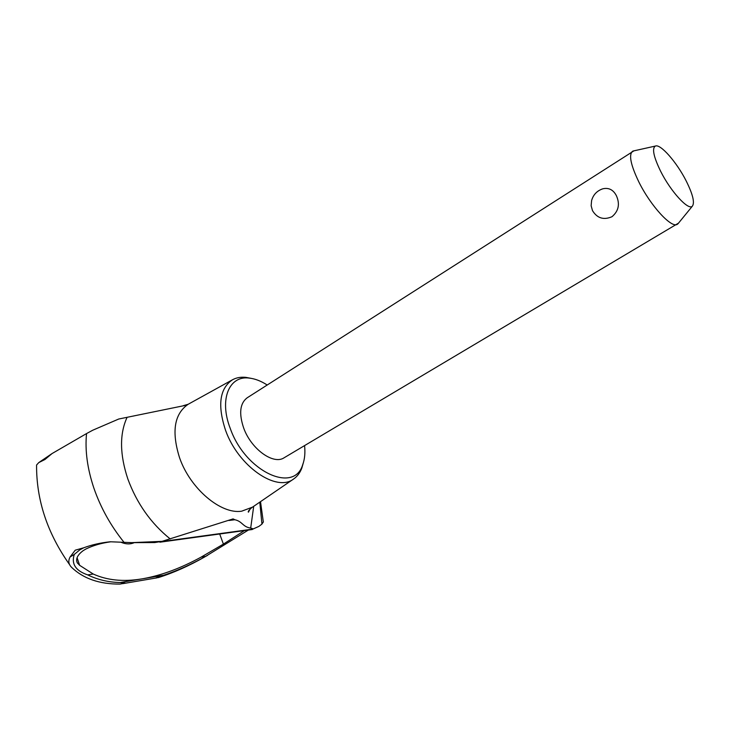 <?xml version="1.0" encoding="UTF-8"?>
<svg xmlns="http://www.w3.org/2000/svg" width="730" height="730" viewBox="0 0 730 730"><rect width="100%" height="100%" fill="white"/><g stroke="black" fill="none" stroke-linecap="round" stroke-linejoin="round"><path stroke-width="1.09" d="M185.73 405.314L118.734 419.02L92.774 430.207L86.541 433.574L52.067 453.549L44.959 459.498L38.763 462.61L36.573 465.019C36.345 500.114 47.404 533.393 69.742 564.856M110.741 541.806C101.333 543.083 93.011 545.502 85.766 549.07L83.019 550.758C77.398 555.065 75.5 559.098 77.307 562.866L79.634 565.321L93.23 574.026C107.027 580.295 123.051 581.938 141.319 578.981L120.167 582.54L125.341 583.033L120.058 584.082C99.545 584.228 83.421 578.68 71.677 567.429L71.549 567.292C68.52 564.254 68.036 560.822 70.089 556.981L75.227 550.192L83.713 547.792C91.77 544.79 100.63 542.782 110.285 541.769L131.783 542.636L162.023 541.359L233.08 518.893L234.868 519.742C242.661 521.503 242.606 526.96 250.691 528.064L253.702 506.31M250.919 378.313L245.8 377.355C240.745 376.844 236.255 377.675 232.35 379.855C219.593 388.606 217.348 405.488 225.625 430.499C238.309 466.269 276.424 492.476 293.515 479.072C297.22 476.553 299.975 472.921 301.791 468.167L303.233 463.176M267.198 385.002C261.039 381.042 255.08 378.742 249.341 378.103C229.129 375.202 218.863 399.474 230.342 428.674C245.463 471.689 294.19 493.982 302.713 464.672C304.72 459.261 305.341 452.91 304.574 445.628M250.691 528.064L253.337 528.885L258.922 526.376L261.942 524.094L259.798 502.14M86.541 433.574C84.89 450.456 87.354 468.678 93.924 488.242C100.722 507.834 110.787 525.892 124.118 542.427M127.002 417.505C119.474 434.058 119.747 454.544 127.832 478.953C136.839 503.435 150.964 523.437 170.227 538.959M79.625 565.321L77.079 557.674M248.373 530.053L204.738 556.926C189.034 565.878 173.603 572.758 158.428 577.576L156.156 577.804L163.876 575.185L143.582 578.598C161.96 575.213 181.159 568.04 201.197 557.081L223.407 544.115L244.422 530.591M223.407 544.115L219.684 533.986M93.23 574.026L87.691 574.893C75.683 570.796 71.202 563.98 74.259 554.435L79.789 549.873L83.713 547.792M131.783 542.636L154.669 542.572L162.023 541.359M253.337 528.885L258.922 526.376M263.384 521.749L261.942 524.094M52.067 453.549L42.76 459.882M678.517 223.125L284.125 457.765C273.495 465.092 251.293 449.205 243.747 428.218C238.756 413.527 239.896 403.398 247.16 397.813L633.941 150.836M592.495 210.642L591.136 205.732L591.592 200.604C593.235 194.727 596.976 190.795 602.816 188.796C608.784 187.464 613.319 189.773 616.403 195.722C620.108 204.081 618.629 211.079 611.986 216.719C603.683 220.278 597.186 218.252 592.495 210.642M601.292 189.344L602.816 188.796M677.413 224.238C671.783 228.864 650.558 205.86 638.759 181.77C630.747 165.035 628.649 154.879 632.463 151.32M660.586 171.176C670.697 191.543 688.509 210.906 692.378 206.152C694.878 202.684 692.834 194.308 686.227 181.022C676.81 162.288 660.394 143.527 655.339 146.073C651.853 148.418 653.606 156.786 660.586 171.176M141.319 578.981L143.582 578.598M201.197 557.081L205.705 556.37C191.178 564.454 177.235 570.723 163.876 575.185M120.167 582.54C108.469 582.275 97.647 579.72 87.691 574.893M207.585 555.32L205.705 556.379M234.877 519.742L228.91 520.49M134.22 542.664C130.305 544.407 125.971 544.306 121.216 542.354M188.814 403.918L188.167 404.274C174.214 413.91 171.368 431.795 179.626 457.929C190.338 488.826 220.998 514.54 241.657 511.192L252.461 507.158M252.945 529.095L161.795 541.569M74.259 554.435L70.089 556.981M302.713 464.672L301.791 468.167M76.723 561.105L77.307 562.876M188.167 404.274L183.239 405.688M159.87 542.198L252.306 529.515M122.895 583.635L156.822 577.877M293.515 479.072L252.042 507.45M692.378 206.152L677.914 223.864M655.339 146.073L633.01 151.046M232.35 379.855L188.367 404.165M39.101 462.364L43.289 459.508M250.071 509.038L248.455 512.168C247.716 511.721 248.857 510.188 251.859 507.569M260.51 501.656L263.338 522.142M249.341 378.103L245.8 377.355"/></g></svg>
